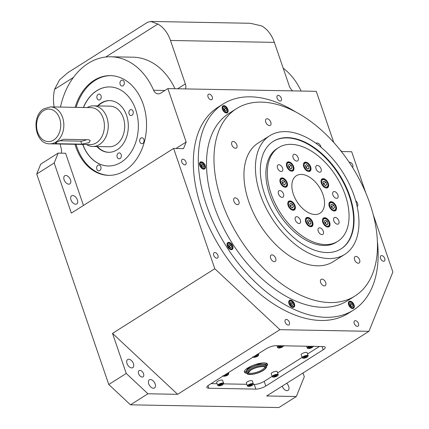 <?xml version="1.0" encoding="UTF-8"?>
<svg xmlns="http://www.w3.org/2000/svg" width="429" height="429" viewBox="0 0 429 429"><rect width="100%" height="100%" fill="white"/><g stroke="black" fill="none" stroke-linecap="round" stroke-linejoin="round"><path stroke-width="0.64" d="M351.244 306.301L350.75 304.853L349.935 304.338M352 306.778L352.906 305.834L352.247 303.904L350.681 302.917L349.774 303.861L350.434 305.791L352 306.778M351.705 306.59L352.906 305.834M350.75 304.853L352.247 303.904M225.043 110.752L224.549 109.304L223.74 108.789M225.799 111.229L226.705 110.285L226.045 108.355L224.48 107.368L223.573 108.312L224.233 110.242L225.799 111.229M225.509 111.041L226.705 110.285M224.549 109.304L226.045 108.355M202.381 166.929L201.887 165.476L201.078 164.967M203.137 167.401L204.043 166.463L203.384 164.532L201.818 163.546L200.911 164.484L201.571 166.414L203.137 167.401M202.847 167.219L204.043 166.463M201.887 165.476L203.384 164.532M229.96 247.469L229.461 246.021L228.652 245.511M230.716 247.946L231.622 247.002L230.958 245.077L229.392 244.09L228.485 245.029L229.145 246.959L230.716 247.946M230.421 247.764L231.622 247.002M229.461 246.021L230.958 245.077M291.618 305.201L291.125 303.753L290.31 303.239M292.374 305.679L293.28 304.735L292.621 302.804L291.055 301.818L290.149 302.761L290.808 304.687L292.374 305.679M292.085 305.491L293.28 304.735M291.125 303.753L292.621 302.804M262.199 369.787A8.5 2.499 161.1 0 0 264.548 366.929C267.251 366.854 259.116 365.111 250.724 370.189L248.471 372.431A8.5 2.499 161.1 0 0 253.78 372.999A8.5 2.499 161.1 0 0 262.199 369.787M266.296 366.328L265.932 365.261A10.344 3.041 161.1 0 0 259.47 364.57A10.344 3.041 161.1 0 0 249.222 368.484A10.344 3.041 161.1 0 0 246.359 371.959L246.723 373.032A10.344 3.041 -18.9 0 1 249.587 369.551A10.344 3.041 -18.9 0 1 259.835 365.642A10.344 3.041 -18.9 0 1 266.296 366.328C266.972 367.149 265.985 368.511 263.336 370.425C257.695 374.12 246.922 376.002 246.723 373.032M266.211 366.082L267.224 364.559A11.824 3.475 161.1 0 0 266.725 364.098L260.033 363.974A11.824 3.475 161.1 0 0 258.145 364.393L248.954 368.028A11.824 3.475 161.1 0 0 248.23 368.463A11.824 3.475 161.1 0 0 247.565 368.902L247.335 368.227M248.954 368.028L248.729 367.369M258.145 364.393L257.926 363.754M260.033 363.974L259.813 363.325M266.725 364.098L266.42 363.213M267.224 364.559L266.822 363.395M266.35 366.532A12.194 3.588 161.1 0 0 267.498 364.13A12.194 3.588 161.1 0 0 259.877 363.315A12.194 3.588 161.1 0 0 247.801 367.926A12.194 3.588 161.1 0 0 244.428 372.023A12.194 3.588 161.1 0 0 245.163 372.79M246.208 373.133A12.194 3.588 161.1 0 0 246.804 373.225M56.837 142.09L63.562 139.275L88.792 139.741L90.283 140.54L88.985 142.68L81.805 144.155L56.58 143.694L55.271 143.425L56.837 142.09M91.028 107.647A18.474 13.723 91.1 0 1 104.129 122.195A18.474 13.723 91.1 0 1 96.407 142.819A18.474 13.723 91.1 0 1 90.347 144.584L49.791 143.833A18.474 13.723 91.1 0 0 55.85 142.069A18.474 13.723 91.1 0 0 63.572 121.45A18.474 13.723 91.1 0 0 50.472 106.896L91.028 107.647M87.216 107.572A20.319 15.095 91.1 0 1 93.538 105.845A20.319 15.095 91.1 0 1 107.947 121.852A20.319 15.095 91.1 0 1 99.453 144.535A20.319 15.095 91.1 0 1 92.787 146.477A20.319 15.095 91.1 0 1 86.535 144.514M83.376 107.502A39.532 29.365 91.1 0 1 96.75 90.707A39.532 29.365 91.1 0 1 109.717 86.926A39.532 29.365 91.1 0 1 137.757 118.072A39.532 29.365 91.1 0 1 121.23 162.2A39.532 29.365 91.1 0 1 108.258 165.975A39.532 29.365 91.1 0 1 82.695 144.444M108.323 165.975A39.532 29.365 91.1 0 1 82.818 144.444M83.499 107.507A39.532 29.365 91.1 0 1 96.874 90.707A39.532 29.365 91.1 0 1 109.781 86.926M130.153 109.904A2.955 2.193 -88.9 0 0 128.92 113.202A2.955 2.193 -88.9 0 0 131.017 115.535A2.955 2.193 -88.9 0 0 131.982 115.251A2.955 2.193 -88.9 0 0 133.221 111.953A2.955 2.193 -88.9 0 0 131.124 109.62A2.955 2.193 -88.9 0 0 130.153 109.904M98.134 94.38A2.955 2.193 -88.9 0 0 96.895 97.683A2.955 2.193 -88.9 0 0 98.992 100.011A2.955 2.193 -88.9 0 0 99.962 99.726A2.955 2.193 -88.9 0 0 101.201 96.428A2.955 2.193 -88.9 0 0 99.104 94.101A2.955 2.193 -88.9 0 0 98.134 94.38M118.265 153.18A2.955 2.193 -88.9 0 0 117.026 156.478A2.955 2.193 -88.9 0 0 119.123 158.805A2.955 2.193 -88.9 0 0 120.093 158.526A2.955 2.193 -88.9 0 0 121.332 155.228A2.955 2.193 -88.9 0 0 119.235 152.896A2.955 2.193 -88.9 0 0 118.265 153.18M97.608 105.92A25.863 19.208 91.1 0 1 101.105 103.067A25.863 19.208 91.1 0 1 109.588 100.595A25.863 19.208 91.1 0 1 127.933 120.973A25.863 19.208 91.1 0 1 117.122 149.839A25.863 19.208 91.1 0 1 108.639 152.311A25.863 19.208 91.1 0 1 96.857 146.552M108.886 152.311A25.863 19.208 91.1 0 1 97.351 146.562M98.102 105.925A25.863 19.208 91.1 0 1 101.603 103.078A25.863 19.208 91.1 0 1 109.835 100.606M92.787 146.477L109.234 146.777A20.319 15.095 -88.9 0 0 115.9 144.836A20.319 15.095 -88.9 0 0 124.394 122.152A20.319 15.095 -88.9 0 0 109.985 106.145L93.538 105.845M308.767 223.627L308.285 222.211L307.62 221.793M325.804 223.943L325.321 222.528L324.656 222.104M332.277 207.893L331.794 206.478L331.129 206.054M324.399 184.878L323.916 183.462L323.251 183.044M306.783 168.388L306.295 166.967L305.63 166.549M289.747 168.071L289.264 166.656L288.599 166.238M283.274 184.121L282.786 182.706L282.121 182.287M291.152 207.132L290.664 205.716L289.999 205.298M309.985 224.394L311.073 223.262L310.28 220.951L308.397 219.766L307.309 220.897L308.102 223.209L309.985 224.394M309.631 224.174L311.073 223.262M308.285 222.211L310.28 220.951M327.021 224.71L328.105 223.579L327.316 221.262L325.434 220.077L324.345 221.208L325.139 223.525L327.021 224.71M326.667 224.485L328.105 223.579M325.321 222.528L327.316 221.262M333.494 208.66L334.582 207.529L333.789 205.212L331.912 204.027L330.823 205.159L331.612 207.475L333.494 208.66M333.145 208.435L334.582 207.529M331.794 206.478L333.789 205.212M325.616 185.644L326.705 184.518L325.911 182.202L324.029 181.017L322.94 182.148L323.734 184.459L325.616 185.644M325.262 185.425L326.705 184.518M323.916 183.462L325.911 182.202M308.001 169.149L309.084 168.023L308.295 165.707L306.413 164.522L305.325 165.653L306.118 167.964L308.001 169.149M307.647 168.929L309.084 168.023M306.295 166.967L308.295 165.707M290.964 168.838L292.052 167.707L291.259 165.39L289.377 164.21L288.288 165.337L289.082 167.653L290.964 168.838M290.61 168.618L292.052 167.707M289.264 166.656L291.259 165.39M284.486 184.888L285.575 183.757L284.781 181.446L282.904 180.26L281.815 181.387L282.609 183.703L284.486 184.888M284.137 184.668L285.575 183.757M282.786 182.706L284.781 181.446M292.369 207.899L293.452 206.767L292.664 204.456L290.782 203.271L289.693 204.402L290.487 206.714L292.369 207.899M292.015 207.679L293.452 206.767M290.664 205.716L292.664 204.456M326.877 252.552A63.546 38.224 57.7 0 0 341.152 248.804A63.546 38.224 57.7 0 0 345.297 185.092A63.546 38.224 57.7 0 0 287.527 137.629A63.546 38.224 57.7 0 0 273.252 141.372A63.546 38.224 57.7 0 0 269.101 205.083A63.546 38.224 57.7 0 0 326.877 252.552M340.926 248.949A63.546 38.224 57.7 0 0 344.755 185.183A63.546 38.224 57.7 0 0 287.076 137.913A63.546 38.224 57.7 0 0 273.026 141.516M279.365 347.576L282.164 346.627L282.014 346.144L280.539 346.38L279.215 347.099L279.365 347.576M280.512 346.396L280.839 347.34M281.998 346.149L282.164 346.627M249.163 385.966L251.962 385.017L251.812 384.534L250.338 384.77L249.013 385.489L249.163 385.966M250.311 384.786L250.638 385.73M251.796 384.54L251.962 385.017M219.487 385.419L222.286 384.47L222.136 383.987L220.662 384.223L219.337 384.942L219.487 385.419M220.635 384.239L220.956 385.183M222.12 383.993L222.286 384.47M227.214 374.345L224.415 375.295L224.56 375.777L226.035 375.541L227.359 374.823L227.214 374.345L227.359 374.823M225.713 374.597L226.035 375.541M309.041 348.123L311.84 347.174L311.69 346.691L310.215 346.927L308.891 347.646L309.041 348.123M310.194 346.943L310.516 347.887M311.674 346.696L311.84 347.174M254.499 356.853L255.974 356.617L257.298 355.904L257.153 355.426L255.679 355.657L254.354 356.376L254.499 356.853M255.652 355.673L255.974 356.617M257.137 355.426L257.298 355.904M306.612 356.338L303.812 357.287L303.963 357.765L305.437 357.529L306.762 356.815L306.612 356.338L306.762 356.815M305.116 356.585L305.437 357.529M274.024 376.689L276.823 375.74L276.673 375.257L273.874 376.206L274.024 376.689M275.177 375.509L275.498 376.453M276.662 375.262L276.823 375.74M278.593 147.614L277.145 148.525A55.416 33.333 57.7 0 0 273.525 204.091A55.416 33.333 57.7 0 0 323.911 245.485A55.416 33.333 57.7 0 0 336.357 242.219L337.805 241.302A55.416 33.333 57.7 0 0 341.425 185.741A55.416 33.333 57.7 0 0 291.039 144.348A55.416 33.333 57.7 0 0 278.593 147.614A55.416 33.333 57.7 0 0 274.973 203.174A55.416 33.333 57.7 0 0 325.354 244.568A55.416 33.333 57.7 0 0 337.805 241.302M285.467 131.612A70.195 42.224 57.7 0 0 269.696 135.752A70.195 42.224 57.7 0 0 265.117 206.129A70.195 42.224 57.7 0 0 328.93 258.564A70.195 42.224 57.7 0 0 344.701 254.429A70.195 42.224 57.7 0 0 349.286 184.046A70.195 42.224 57.7 0 0 285.467 131.612M310.794 226.759A5.175 3.11 57.7 0 0 311.953 226.453A5.175 3.11 57.7 0 0 312.291 221.267A5.175 3.11 57.7 0 0 307.588 217.401A5.175 3.11 57.7 0 0 306.429 217.707A5.175 3.11 57.7 0 0 306.091 222.892A5.175 3.11 57.7 0 0 310.794 226.759L311.357 226.394A4.805 2.89 -122.3 0 1 310.28 226.673A4.805 2.89 -122.3 0 1 310.14 226.668M327.831 227.07A5.175 3.11 57.7 0 0 328.989 226.764A5.175 3.11 57.7 0 0 329.327 221.578A5.175 3.11 57.7 0 0 324.624 217.718A5.175 3.11 57.7 0 0 323.466 218.023A5.175 3.11 57.7 0 0 323.128 223.209A5.175 3.11 57.7 0 0 327.831 227.07M334.304 211.02A5.175 3.11 57.7 0 0 335.467 210.714A5.175 3.11 57.7 0 0 335.805 205.529A5.175 3.11 57.7 0 0 331.102 201.668A5.175 3.11 57.7 0 0 329.939 201.973A5.175 3.11 57.7 0 0 329.601 207.159A5.175 3.11 57.7 0 0 334.304 211.02L334.867 210.655A4.805 2.89 -122.3 0 1 333.789 210.939A4.805 2.89 -122.3 0 1 333.655 210.934M326.426 188.009A5.175 3.11 57.7 0 0 327.584 187.704A5.175 3.11 57.7 0 0 327.922 182.518A5.175 3.11 57.7 0 0 323.219 178.652A5.175 3.11 57.7 0 0 322.061 178.957A5.175 3.11 57.7 0 0 321.723 184.143A5.175 3.11 57.7 0 0 326.426 188.009L326.989 187.645A4.805 2.89 -122.3 0 1 325.911 187.929A4.805 2.89 -122.3 0 1 325.772 187.918M308.805 171.514A5.175 3.11 57.7 0 0 309.969 171.209A5.175 3.11 57.7 0 0 310.306 166.023A5.175 3.11 57.7 0 0 305.604 162.162A5.175 3.11 57.7 0 0 304.44 162.462A5.175 3.11 57.7 0 0 304.107 167.648A5.175 3.11 57.7 0 0 308.805 171.514L309.373 171.15A4.805 2.89 -122.3 0 1 308.295 171.434A4.805 2.89 -122.3 0 1 308.156 171.428M291.774 171.198A5.175 3.11 57.7 0 0 292.932 170.898A5.175 3.11 57.7 0 0 293.27 165.707A5.175 3.11 57.7 0 0 288.567 161.846A5.175 3.11 57.7 0 0 287.409 162.151A5.175 3.11 57.7 0 0 287.071 167.337A5.175 3.11 57.7 0 0 291.774 171.198M285.296 187.248A5.175 3.11 57.7 0 0 286.459 186.947A5.175 3.11 57.7 0 0 286.797 181.762A5.175 3.11 57.7 0 0 282.094 177.896A5.175 3.11 57.7 0 0 280.931 178.201A5.175 3.11 57.7 0 0 280.593 183.387A5.175 3.11 57.7 0 0 285.296 187.248L285.864 186.883A4.805 2.89 -122.3 0 1 284.781 187.167A4.805 2.89 -122.3 0 1 284.647 187.162M293.173 210.264A5.175 3.11 57.7 0 0 294.337 209.958A5.175 3.11 57.7 0 0 294.675 204.772A5.175 3.11 57.7 0 0 289.972 200.906A5.175 3.11 57.7 0 0 288.808 201.212A5.175 3.11 57.7 0 0 288.476 206.397A5.175 3.11 57.7 0 0 293.173 210.264L293.742 209.899A4.805 2.89 -122.3 0 1 292.664 210.183A4.805 2.89 -122.3 0 1 292.524 210.172M321.948 234.615A3.77 2.268 57.7 0 0 322.796 234.395A3.77 2.268 57.7 0 0 323.042 230.614A3.77 2.268 57.7 0 0 319.616 227.799A3.77 2.268 57.7 0 0 318.768 228.019A3.77 2.268 57.7 0 0 318.522 231.799A3.77 2.268 57.7 0 0 321.948 234.615M299.024 223.498A3.77 2.268 57.7 0 0 299.871 223.273A3.77 2.268 57.7 0 0 300.118 219.498A3.77 2.268 57.7 0 0 296.691 216.683A3.77 2.268 57.7 0 0 295.844 216.902A3.77 2.268 57.7 0 0 295.597 220.683A3.77 2.268 57.7 0 0 299.024 223.498M282.159 197.367A3.77 2.268 57.7 0 0 283.006 197.142A3.77 2.268 57.7 0 0 283.253 193.366A3.77 2.268 57.7 0 0 279.826 190.551A3.77 2.268 57.7 0 0 278.979 190.771A3.77 2.268 57.7 0 0 278.737 194.552A3.77 2.268 57.7 0 0 282.159 197.367M336.572 198.37A3.77 2.268 57.7 0 0 337.414 198.144A3.77 2.268 57.7 0 0 337.661 194.369A3.77 2.268 57.7 0 0 334.234 191.554A3.77 2.268 57.7 0 0 333.392 191.774A3.77 2.268 57.7 0 0 333.145 195.554A3.77 2.268 57.7 0 0 336.572 198.37M337.5 224.206A3.77 2.268 57.7 0 0 338.347 223.986A3.77 2.268 57.7 0 0 338.594 220.206A3.77 2.268 57.7 0 0 335.167 217.39A3.77 2.268 57.7 0 0 334.32 217.61A3.77 2.268 57.7 0 0 334.073 221.391A3.77 2.268 57.7 0 0 337.5 224.206M319.707 172.233A3.77 2.268 57.7 0 0 320.554 172.013A3.77 2.268 57.7 0 0 320.795 168.232A3.77 2.268 57.7 0 0 317.374 165.422A3.77 2.268 57.7 0 0 316.527 165.642A3.77 2.268 57.7 0 0 316.28 169.423A3.77 2.268 57.7 0 0 319.707 172.233M296.782 161.116A3.77 2.268 57.7 0 0 297.629 160.896A3.77 2.268 57.7 0 0 297.876 157.116A3.77 2.268 57.7 0 0 294.45 154.301A3.77 2.268 57.7 0 0 293.602 154.526A3.77 2.268 57.7 0 0 293.356 158.301A3.77 2.268 57.7 0 0 296.782 161.116M281.231 171.525A3.77 2.268 57.7 0 0 282.078 171.305A3.77 2.268 57.7 0 0 282.325 167.524A3.77 2.268 57.7 0 0 278.898 164.709A3.77 2.268 57.7 0 0 278.051 164.934A3.77 2.268 57.7 0 0 277.804 168.71A3.77 2.268 57.7 0 0 281.231 171.525M324.34 285.929A3.77 2.268 57.7 0 0 325.187 285.709A3.77 2.268 57.7 0 0 325.434 281.928A3.77 2.268 57.7 0 0 322.007 279.113A3.77 2.268 57.7 0 0 321.16 279.338A3.77 2.268 57.7 0 0 320.913 283.113A3.77 2.268 57.7 0 0 324.34 285.929M274.329 261.669A3.77 2.268 57.7 0 0 275.177 261.449A3.77 2.268 57.7 0 0 275.423 257.668A3.77 2.268 57.7 0 0 271.997 254.858A3.77 2.268 57.7 0 0 271.149 255.078A3.77 2.268 57.7 0 0 270.903 258.859A3.77 2.268 57.7 0 0 274.329 261.669M237.537 204.654A3.77 2.268 57.7 0 0 238.385 204.435A3.77 2.268 57.7 0 0 238.626 200.654A3.77 2.268 57.7 0 0 235.205 197.839A3.77 2.268 57.7 0 0 234.357 198.064A3.77 2.268 57.7 0 0 234.111 201.839A3.77 2.268 57.7 0 0 237.537 204.654M235.51 148.278A3.77 2.268 57.7 0 0 236.358 148.059A3.77 2.268 57.7 0 0 236.604 144.278A3.77 2.268 57.7 0 0 233.178 141.468A3.77 2.268 57.7 0 0 232.33 141.688A3.77 2.268 57.7 0 0 232.084 145.469A3.77 2.268 57.7 0 0 235.51 148.278M269.439 125.568A3.77 2.268 57.7 0 0 270.286 125.348A3.77 2.268 57.7 0 0 270.533 121.573A3.77 2.268 57.7 0 0 267.106 118.758A3.77 2.268 57.7 0 0 266.259 118.978A3.77 2.268 57.7 0 0 266.012 122.758A3.77 2.268 57.7 0 0 269.439 125.568M321.005 147.227A3.77 2.268 57.7 0 0 317.117 143.013A3.77 2.268 57.7 0 0 316.27 143.238A3.77 2.268 57.7 0 0 316.071 143.388M357.164 206.574A3.77 2.268 57.7 0 0 355.705 200.772M358.274 263.218A3.77 2.268 57.7 0 0 359.121 262.998A3.77 2.268 57.7 0 0 359.363 259.218A3.77 2.268 57.7 0 0 355.941 256.403A3.77 2.268 57.7 0 0 355.094 256.628A3.77 2.268 57.7 0 0 354.847 260.403A3.77 2.268 57.7 0 0 358.274 263.218M269.696 135.752L258.22 143.002A70.195 42.224 57.7 0 0 253.636 213.385A70.195 42.224 57.7 0 0 317.455 265.819A70.195 42.224 57.7 0 0 333.226 261.679L344.701 254.429M301.335 174.415A22.169 13.331 57.7 0 0 296.353 175.718A22.169 13.331 57.7 0 0 294.911 197.946A22.169 13.331 57.7 0 0 315.063 214.505A22.169 13.331 57.7 0 0 320.039 213.197A22.169 13.331 57.7 0 0 321.487 190.969A22.169 13.331 57.7 0 0 301.335 174.415M261.411 102.118A110.838 66.667 57.7 0 0 236.508 108.65A110.838 66.667 57.7 0 0 229.274 219.777A110.838 66.667 57.7 0 0 330.04 302.568A110.838 66.667 57.7 0 0 354.939 296.031A110.838 66.667 57.7 0 0 362.178 184.91A110.838 66.667 57.7 0 0 261.411 102.118M251.78 380.593A3.142 0.922 161.1 0 0 248.3 381.327A3.142 0.922 161.1 0 0 246.375 382.925L247.404 385.934A3.142 0.922 -18.9 0 1 249.329 384.33A3.142 0.922 -18.9 0 1 252.81 383.601A3.142 0.922 -18.9 0 1 253.346 383.901L252.316 380.893A3.142 0.922 161.1 0 0 251.78 380.593M222.104 380.046A3.142 0.922 161.1 0 0 218.618 380.775A3.142 0.922 161.1 0 0 216.693 382.378L217.723 385.387A3.142 0.922 -18.9 0 1 219.648 383.783A3.142 0.922 -18.9 0 1 223.134 383.054A3.142 0.922 -18.9 0 1 223.665 383.354L222.635 380.346A3.142 0.922 161.1 0 0 222.104 380.046M306.585 352.397A3.142 0.922 161.1 0 0 303.099 353.126A3.142 0.922 161.1 0 0 301.174 354.729L302.204 357.732A3.142 0.922 -18.9 0 1 304.129 356.129A3.142 0.922 -18.9 0 1 307.614 355.4A3.142 0.922 -18.9 0 1 308.145 355.7L307.116 352.692A3.142 0.922 161.1 0 0 306.585 352.397M276.646 371.316A3.142 0.922 161.1 0 0 273.16 372.045A3.142 0.922 161.1 0 0 271.235 373.648L272.265 376.657A3.142 0.922 -18.9 0 1 274.19 375.053A3.142 0.922 -18.9 0 1 277.676 374.324A3.142 0.922 -18.9 0 1 278.207 374.624L277.177 371.616A3.142 0.922 161.1 0 0 276.646 371.316M140.964 138.052A2.955 2.193 -88.9 0 0 139.725 141.35A2.955 2.193 -88.9 0 0 141.822 143.677A2.955 2.193 -88.9 0 0 142.793 143.393A2.955 2.193 -88.9 0 0 144.026 140.095A2.955 2.193 -88.9 0 0 141.929 137.768A2.955 2.193 -88.9 0 0 140.964 138.052M121.225 80.411A2.955 2.193 -88.9 0 0 119.991 83.709A2.955 2.193 -88.9 0 0 122.088 86.036A2.955 2.193 -88.9 0 0 123.059 85.757A2.955 2.193 -88.9 0 0 124.292 82.454A2.955 2.193 -88.9 0 0 122.195 80.126A2.955 2.193 -88.9 0 0 121.225 80.411M97.914 165.256A2.955 2.193 -88.9 0 0 96.681 168.554A2.955 2.193 -88.9 0 0 98.777 170.881A2.955 2.193 -88.9 0 0 99.748 170.603A2.955 2.193 -88.9 0 0 100.981 167.299A2.955 2.193 -88.9 0 0 98.885 164.972A2.955 2.193 -88.9 0 0 97.914 165.256M79.692 107.438A2.955 2.193 -88.9 0 0 79.15 107.33A2.955 2.193 -88.9 0 0 78.604 107.416M231.311 249.694A4.065 2.445 57.7 0 0 232.223 249.453A4.065 2.445 57.7 0 0 232.491 245.377A4.065 2.445 57.7 0 0 228.796 242.342A4.065 2.445 57.7 0 0 227.885 242.583A4.065 2.445 57.7 0 0 227.617 246.659A4.065 2.445 57.7 0 0 231.311 249.694M203.737 169.149A4.065 2.445 57.7 0 0 204.649 168.908A4.065 2.445 57.7 0 0 204.912 164.833A4.065 2.445 57.7 0 0 201.217 161.797A4.065 2.445 57.7 0 0 200.305 162.039A4.065 2.445 57.7 0 0 200.043 166.114A4.065 2.445 57.7 0 0 203.737 169.149M226.399 112.972A4.065 2.445 57.7 0 0 227.311 112.736A4.065 2.445 57.7 0 0 227.574 108.66A4.065 2.445 57.7 0 0 223.879 105.625A4.065 2.445 57.7 0 0 222.967 105.861A4.065 2.445 57.7 0 0 222.705 109.937A4.065 2.445 57.7 0 0 226.399 112.972M352.595 308.521A4.065 2.445 57.7 0 0 353.512 308.285A4.065 2.445 57.7 0 0 353.775 304.209A4.065 2.445 57.7 0 0 350.08 301.174A4.065 2.445 57.7 0 0 349.168 301.41A4.065 2.445 57.7 0 0 348.9 305.486A4.065 2.445 57.7 0 0 352.595 308.521M292.975 307.421A4.065 2.445 57.7 0 0 293.886 307.18A4.065 2.445 57.7 0 0 294.149 303.11A4.065 2.445 57.7 0 0 290.454 300.075A4.065 2.445 57.7 0 0 289.543 300.311A4.065 2.445 57.7 0 0 289.28 304.386A4.065 2.445 57.7 0 0 292.975 307.421M236.508 108.65L229.027 113.379A110.838 66.667 57.7 0 0 221.788 224.506A110.838 66.667 57.7 0 0 322.554 307.298A110.838 66.667 57.7 0 0 347.452 300.767L354.939 296.031M211.068 383.639L217.165 383.751M223.627 383.869L246.841 384.298M253.303 384.416L254.258 384.438A7.39 2.172 161.1 0 0 264.194 381.37L272.158 376.34M277.611 372.892L302.096 357.421M307.555 353.968L319.423 346.471M109.073 175.359A49.877 37.05 91.1 0 1 76.019 144.321M76.121 107.368A49.877 37.05 91.1 0 1 95.045 80.405A49.877 37.05 91.1 0 1 110.913 75.633M295.699 111.937A121.916 73.332 57.7 0 0 250.493 96.825A121.916 73.332 57.7 0 0 223.101 104.011A121.916 73.332 57.7 0 0 215.143 226.249A121.916 73.332 57.7 0 0 325.986 317.321A121.916 73.332 57.7 0 0 353.373 310.135A121.916 73.332 57.7 0 0 377.37 241.162M255.861 389.114A7.39 2.172 161.1 0 0 265.792 386.052L323.176 349.785A7.39 2.172 161.1 0 0 325.225 347.297A7.39 2.172 161.1 0 0 323.219 346.541L276.233 345.672A7.39 2.172 161.1 0 0 266.296 348.734L208.912 385.001A7.39 2.172 161.1 0 0 206.869 387.484A7.39 2.172 161.1 0 0 208.869 388.245L255.861 389.114L254.258 384.438M175.97 148.493L186.181 142.042L183.521 148.632L173.627 148.45L214.806 268.72L279.912 329.676L177.617 394.321L112.516 333.371L126.239 373.455L147.941 393.774L130.475 404.815L108.773 384.497L126.239 373.455M177.617 394.321L147.941 393.774M150.44 379.547A4.805 2.89 57.7 0 0 149.362 379.831A4.805 2.89 57.7 0 0 149.051 384.647A4.805 2.89 57.7 0 0 153.416 388.234A4.805 2.89 57.7 0 0 154.494 387.95A4.805 2.89 57.7 0 0 154.81 383.135A4.805 2.89 57.7 0 0 150.44 379.547M139.934 370.388A3.695 2.22 57.7 0 0 139.103 370.608A3.695 2.22 57.7 0 0 138.862 374.313A3.695 2.22 57.7 0 0 142.224 377.07A3.695 2.22 57.7 0 0 143.05 376.855A3.695 2.22 57.7 0 0 143.291 373.15A3.695 2.22 57.7 0 0 139.934 370.388M128.738 359.229A4.805 2.89 57.7 0 0 127.66 359.513A4.805 2.89 57.7 0 0 127.349 364.328A4.805 2.89 57.7 0 0 131.714 367.916A4.805 2.89 57.7 0 0 132.792 367.632A4.805 2.89 57.7 0 0 133.108 362.816A4.805 2.89 57.7 0 0 128.738 359.229M75.134 107.352A49.877 37.05 91.1 0 1 94.058 80.384A49.877 37.05 91.1 0 1 110.419 75.622A49.877 37.05 91.1 0 1 145.79 114.913A49.877 37.05 91.1 0 1 124.941 170.586A49.877 37.05 91.1 0 1 108.58 175.354A49.877 37.05 91.1 0 1 75.027 144.3M83.457 205.437L65.589 153.239L58.167 153.105L54.177 162.988L71.337 213.1L173.627 148.45M65.83 175.488A4.805 2.89 57.7 0 0 64.752 175.767A4.805 2.89 57.7 0 0 64.436 180.582A4.805 2.89 57.7 0 0 68.806 184.17A4.805 2.89 57.7 0 0 69.884 183.891A4.805 2.89 57.7 0 0 70.195 179.075A4.805 2.89 57.7 0 0 65.83 175.488M72.694 195.533A4.805 2.89 57.7 0 0 71.616 195.812A4.805 2.89 57.7 0 0 71.3 200.627A4.805 2.89 57.7 0 0 75.665 204.215A4.805 2.89 57.7 0 0 76.748 203.931A4.805 2.89 57.7 0 0 77.059 199.12A4.805 2.89 57.7 0 0 72.694 195.533M186.181 142.042L167.878 88.588L160.65 93.157A7.39 5.486 91.1 0 1 158.226 93.865A7.39 5.486 91.1 0 1 153.62 90.262A68.715 51.04 -88.9 0 0 110.762 56.784A68.715 51.04 -88.9 0 0 88.224 63.347A68.715 51.04 -88.9 0 0 60.468 107.078M60.189 144.026A68.715 51.04 -88.9 0 0 61.245 148.643A7.39 5.486 91.1 0 1 61.32 153.158M73.402 77.44L54.574 89.339L59.556 79.832L67.98 72.581L147.496 22.329L150.729 21.45L250.429 23.289L261.776 25.949A33.253 24.7 91.1 0 1 274.356 42.38L170.485 40.465A33.253 24.7 -88.9 0 0 157.904 24.035L105.7 57.025M150.729 21.45L157.904 24.035M54.574 89.339A33.253 24.7 -88.9 0 0 54.161 106.966M110.762 56.784L133.022 57.191A68.715 51.04 91.1 0 1 174.994 88.723M177.644 88.771L185.355 83.896L170.485 40.465M282.212 386.132A4.805 2.89 57.7 0 0 286.963 390.696A4.805 2.89 57.7 0 0 288.041 390.411A4.805 2.89 57.7 0 0 286.679 383.306M54.177 162.988L36.717 174.024L40.701 164.141L58.167 153.105M130.475 404.815L278.866 407.55L296.326 396.514L304.306 376.742L303.019 372.983M296.326 396.514L266.65 395.967L368.945 331.317L392.873 272.002L373.182 214.495M383.596 261.266A3.142 1.888 57.7 0 0 384.304 261.084A3.142 1.888 57.7 0 0 384.507 257.936A3.142 1.888 57.7 0 0 381.654 255.587A3.142 1.888 57.7 0 0 380.947 255.775A3.142 1.888 57.7 0 0 380.743 258.923A3.142 1.888 57.7 0 0 383.596 261.266M357.336 326.362A3.142 1.888 57.7 0 0 358.043 326.174A3.142 1.888 57.7 0 0 358.247 323.026A3.142 1.888 57.7 0 0 355.394 320.683A3.142 1.888 57.7 0 0 354.686 320.865A3.142 1.888 57.7 0 0 354.483 324.013A3.142 1.888 57.7 0 0 357.336 326.362M288.25 325.085A3.142 1.888 57.7 0 0 288.953 324.903A3.142 1.888 57.7 0 0 289.157 321.75A3.142 1.888 57.7 0 0 286.304 319.407A3.142 1.888 57.7 0 0 285.596 319.594A3.142 1.888 57.7 0 0 285.392 322.742A3.142 1.888 57.7 0 0 288.25 325.085M216.801 258.194A3.142 1.888 57.7 0 0 217.508 258.006A3.142 1.888 57.7 0 0 217.712 254.858A3.142 1.888 57.7 0 0 214.854 252.515A3.142 1.888 57.7 0 0 214.151 252.697A3.142 1.888 57.7 0 0 213.948 255.845A3.142 1.888 57.7 0 0 216.801 258.194M184.845 164.865A3.142 1.888 57.7 0 0 185.553 164.677A3.142 1.888 57.7 0 0 185.757 161.529A3.142 1.888 57.7 0 0 182.904 159.186A3.142 1.888 57.7 0 0 182.196 159.368A3.142 1.888 57.7 0 0 181.993 162.516A3.142 1.888 57.7 0 0 184.845 164.865M211.106 99.775A3.142 1.888 57.7 0 0 211.813 99.587A3.142 1.888 57.7 0 0 212.017 96.439A3.142 1.888 57.7 0 0 209.159 94.09A3.142 1.888 57.7 0 0 208.456 94.278A3.142 1.888 57.7 0 0 208.253 97.426A3.142 1.888 57.7 0 0 211.106 99.775M280.196 101.046A3.142 1.888 57.7 0 0 280.898 100.863A3.142 1.888 57.7 0 0 281.108 97.71A3.142 1.888 57.7 0 0 278.249 95.367A3.142 1.888 57.7 0 0 277.547 95.554A3.142 1.888 57.7 0 0 277.338 98.702A3.142 1.888 57.7 0 0 280.196 101.046M352.595 167.546A3.142 1.888 57.7 0 0 352.434 164.371A3.142 1.888 57.7 0 0 349.699 162.259A3.142 1.888 57.7 0 0 349.217 162.334M223.101 104.011L218.114 107.164A121.916 73.332 57.7 0 0 210.151 229.402A121.916 73.332 57.7 0 0 320.994 320.474A121.916 73.332 57.7 0 0 348.386 313.288L353.373 310.135M365.792 192.911L351.694 151.732L341.8 151.55L340.154 150.011M279.912 329.676L368.945 331.317M214.806 268.72L112.516 333.371M108.773 384.497L36.717 174.024M185.355 83.896A7.39 4.446 -122.3 0 1 185.376 88.91M292.658 90.889A7.39 4.446 -122.3 0 1 289.226 85.811L274.356 42.38M167.878 88.588L316.264 91.323L333.794 142.525M301.12 91.045A68.715 51.04 -88.9 0 0 283.183 68.168M81.805 144.155L80.775 141.152A5.175 1.523 161.1 0 0 86.454 139.698M80.775 141.152L59.138 140.75M247.565 368.902L245.066 372.662A11.824 3.475 161.1 0 0 245.565 373.123L246.766 373.144M245.066 372.662L244.509 371.037M348.343 303.18A3.695 2.22 -122.3 0 1 349.067 301.914L350.043 301.651C352.086 301.86 355.523 305.33 353.013 308.161A3.695 2.22 -122.3 0 1 352.182 308.376A3.695 2.22 -122.3 0 1 351.56 308.269M352.343 307.786A3.25 1.957 57.7 0 0 353.517 304.885A3.25 1.957 57.7 0 0 350.332 301.909A3.25 1.957 57.7 0 0 349.163 304.805A3.25 1.957 57.7 0 0 352.343 307.786M348.504 302.268L349.067 301.914A3.695 2.22 -122.3 0 1 349.898 301.694M222.142 107.631A3.695 2.22 -122.3 0 1 222.866 106.365L223.841 106.102C225.885 106.317 229.327 109.781 226.812 112.612A3.695 2.22 -122.3 0 1 225.986 112.827A3.695 2.22 -122.3 0 1 225.359 112.72M226.147 112.237A3.25 1.957 57.7 0 0 227.316 109.341A3.25 1.957 57.7 0 0 224.131 106.36A3.25 1.957 57.7 0 0 222.962 109.261A3.25 1.957 57.7 0 0 226.147 112.237M222.302 106.719L222.866 106.365A3.695 2.22 -122.3 0 1 223.697 106.145M199.48 163.803A3.695 2.22 -122.3 0 1 200.204 162.537L201.18 162.28C203.223 162.489 206.665 165.959 204.15 168.785A3.695 2.22 -122.3 0 1 203.325 169.005A3.695 2.22 -122.3 0 1 202.697 168.897M203.485 168.415A3.25 1.957 57.7 0 0 204.654 165.514A3.25 1.957 57.7 0 0 201.469 162.532A3.25 1.957 57.7 0 0 200.3 165.433A3.25 1.957 57.7 0 0 203.485 168.415M199.641 162.897L200.204 162.537A3.695 2.22 -122.3 0 1 201.035 162.323M227.059 244.348A3.695 2.22 -122.3 0 1 227.783 243.082L228.754 242.825C230.797 243.034 234.239 246.498 231.73 249.329A3.695 2.22 -122.3 0 1 230.899 249.549A3.695 2.22 -122.3 0 1 230.276 249.442M231.059 248.959A3.25 1.957 57.7 0 0 232.228 246.058A3.25 1.957 57.7 0 0 229.048 243.077A3.25 1.957 57.7 0 0 227.879 245.978A3.25 1.957 57.7 0 0 231.059 248.959M227.22 243.436L227.783 243.082A3.695 2.22 -122.3 0 1 228.609 242.868M288.717 302.08A3.695 2.22 -122.3 0 1 289.441 300.815L290.417 300.552C292.46 300.761 295.897 304.231 293.388 307.062A3.695 2.22 -122.3 0 1 292.557 307.277A3.695 2.22 -122.3 0 1 291.935 307.169M292.723 306.687A3.25 1.957 57.7 0 0 293.892 303.786A3.25 1.957 57.7 0 0 290.706 300.809A3.25 1.957 57.7 0 0 289.537 303.705A3.25 1.957 57.7 0 0 292.723 306.687M288.878 301.169L289.441 300.815A3.695 2.22 -122.3 0 1 290.272 300.595M250.557 370.232A9.234 2.713 -18.9 0 1 262.977 366.404A9.234 2.713 -18.9 0 1 262.923 370.463A9.234 2.713 -18.9 0 1 250.504 374.292A9.234 2.713 -18.9 0 1 250.557 370.232M263.17 370.468A9.604 2.826 161.1 0 0 263.224 366.248A9.604 2.826 161.1 0 0 250.311 370.227A9.604 2.826 161.1 0 0 250.252 374.447A9.604 2.826 161.1 0 0 263.17 370.468M53.679 140.036A16.254 12.076 -88.9 0 0 59.62 118.399A16.254 12.076 -88.9 0 0 43.613 110.639A16.254 12.076 -88.9 0 0 37.666 132.277A16.254 12.076 -88.9 0 0 53.679 140.036M307.888 218.27A4.21 2.531 57.7 0 0 306.37 222.029A4.21 2.531 57.7 0 0 310.494 225.89A4.21 2.531 57.7 0 0 312.012 222.131A4.21 2.531 57.7 0 0 307.888 218.27M324.925 218.586A4.21 2.531 57.7 0 0 323.407 222.34A4.21 2.531 57.7 0 0 327.531 226.201A4.21 2.531 57.7 0 0 329.048 222.447A4.21 2.531 57.7 0 0 324.925 218.586M331.397 202.536A4.21 2.531 57.7 0 0 329.885 206.29A4.21 2.531 57.7 0 0 334.003 210.151A4.21 2.531 57.7 0 0 335.521 206.397A4.21 2.531 57.7 0 0 331.397 202.536M323.52 179.52A4.21 2.531 57.7 0 0 322.002 183.28A4.21 2.531 57.7 0 0 326.126 187.141A4.21 2.531 57.7 0 0 327.643 183.381A4.21 2.531 57.7 0 0 323.52 179.52M305.904 163.031A4.21 2.531 57.7 0 0 304.386 166.784A4.21 2.531 57.7 0 0 308.51 170.645A4.21 2.531 57.7 0 0 310.028 166.886A4.21 2.531 57.7 0 0 305.904 163.031M288.867 162.714A4.21 2.531 57.7 0 0 287.35 166.473A4.21 2.531 57.7 0 0 291.473 170.329A4.21 2.531 57.7 0 0 292.991 166.575A4.21 2.531 57.7 0 0 288.867 162.714M282.389 178.764A4.21 2.531 57.7 0 0 280.877 182.523A4.21 2.531 57.7 0 0 285.001 186.379A4.21 2.531 57.7 0 0 286.513 182.625A4.21 2.531 57.7 0 0 282.389 178.764M290.272 201.775A4.21 2.531 57.7 0 0 288.755 205.534A4.21 2.531 57.7 0 0 292.878 209.395A4.21 2.531 57.7 0 0 294.396 205.636A4.21 2.531 57.7 0 0 290.272 201.775M305.453 219.251A4.805 2.89 -122.3 0 1 306.226 218.27L307.502 217.932C310.242 218.168 314.613 222.919 311.357 226.394M322.49 219.568A4.805 2.89 -122.3 0 1 323.262 218.586L324.533 218.248C327.279 218.479 331.649 223.236 328.394 226.705A4.805 2.89 -122.3 0 1 327.316 226.989A4.805 2.89 -122.3 0 1 327.177 226.984M328.963 203.518A4.805 2.89 -122.3 0 1 329.735 202.536L331.011 202.198C333.751 202.429 338.122 207.186 334.867 210.655M321.085 180.502A4.805 2.89 -122.3 0 1 321.857 179.526L323.128 179.183C325.874 179.419 330.244 184.17 326.989 187.645M303.469 164.007A4.805 2.89 -122.3 0 1 304.241 163.031L305.512 162.688C308.258 162.923 312.623 167.675 309.373 171.15M286.433 163.696A4.805 2.89 -122.3 0 1 287.205 162.714L288.476 162.377C291.221 162.607 295.592 167.364 292.337 170.833A4.805 2.89 -122.3 0 1 291.259 171.117A4.805 2.89 -122.3 0 1 291.119 171.112M279.96 179.746A4.805 2.89 -122.3 0 1 280.732 178.764L282.003 178.426C284.743 178.657 289.114 183.414 285.864 186.883M287.838 202.756A4.805 2.89 -122.3 0 1 288.61 201.78L289.881 201.437C292.626 201.673 296.991 206.424 293.742 209.899M281.617 345.774A2.772 0.815 161.1 0 0 278.603 346.981A2.772 0.815 161.1 0 0 278.539 348.021A2.772 0.815 161.1 0 0 281.912 347.238A2.772 0.815 161.1 0 0 283.161 345.801M252.638 384.089A2.772 0.815 161.1 0 0 248.965 385.022A2.772 0.815 161.1 0 0 248.337 386.411A2.772 0.815 161.1 0 0 252.011 385.478A2.772 0.815 161.1 0 0 252.638 384.089M222.962 383.542A2.772 0.815 161.1 0 0 219.289 384.475A2.772 0.815 161.1 0 0 218.661 385.864A2.772 0.815 161.1 0 0 222.329 384.931A2.772 0.815 161.1 0 0 222.962 383.542M223.257 375.933A2.772 0.815 161.1 0 0 223.734 376.222A2.772 0.815 161.1 0 0 227.408 375.289A2.772 0.815 161.1 0 0 228.04 373.9A2.772 0.815 161.1 0 0 226.094 374.142M311.293 346.321A2.772 0.815 161.1 0 0 308.279 347.528A2.772 0.815 161.1 0 0 308.215 348.568A2.772 0.815 161.1 0 0 311.588 347.785A2.772 0.815 161.1 0 0 312.838 346.348M253.196 357.014A2.772 0.815 161.1 0 0 253.673 357.298A2.772 0.815 161.1 0 0 257.346 356.365A2.772 0.815 161.1 0 0 257.979 354.976A2.772 0.815 161.1 0 0 256.033 355.223M307.437 355.888A2.772 0.815 161.1 0 0 303.77 356.821A2.772 0.815 161.1 0 0 303.137 358.21A2.772 0.815 161.1 0 0 306.81 357.282A2.772 0.815 161.1 0 0 307.437 355.888M277.499 374.812A2.772 0.815 161.1 0 0 273.831 375.745A2.772 0.815 161.1 0 0 273.198 377.134A2.772 0.815 161.1 0 0 276.871 376.201A2.772 0.815 161.1 0 0 277.499 374.812M283.542 345.511C283.371 346.868 281.644 347.715 278.367 348.053L277.601 347.544A3.142 0.922 -18.9 0 1 280.024 345.742M227.225 373.428A3.142 0.922 -18.9 0 1 228.212 373.412A3.142 0.922 -18.9 0 1 228.743 373.707L228.394 372.688M313.224 346.058C313.047 347.415 311.32 348.262 308.043 348.6L307.282 348.091A3.142 0.922 -18.9 0 1 309.7 346.289M257.164 354.51A3.142 0.922 -18.9 0 1 258.151 354.488A3.142 0.922 -18.9 0 1 258.682 354.788L258.333 353.769M264.194 381.37L265.792 386.052M322.061 346.519L323.176 349.785M207.985 385.66L208.869 388.245M153.62 90.262L164.902 90.471M56.178 142.519L56.58 143.694M353.013 308.161L352.45 308.515M226.812 112.612L226.255 112.966M204.15 168.785L203.593 169.139M231.73 249.329L231.167 249.683M293.388 307.062L292.825 307.416M50.472 106.896L43.914 108.794C30.711 116.136 34.931 144.283 49.791 143.833M325.788 119.144L328.271 126.383M306.226 218.27L305.652 218.634M323.262 218.586L322.683 218.951M328.394 226.705L327.815 227.07M329.735 202.536L329.161 202.901M321.857 179.526L321.283 179.89M304.241 163.031L303.662 163.395M287.205 162.714L286.626 163.079M292.337 170.833L291.758 171.198M280.732 178.764L280.153 179.129M288.61 201.78L288.031 202.145M247.404 385.934L248.166 386.443C251.442 386.105 253.169 385.258 253.346 383.901M217.723 385.387L218.49 385.896C221.766 385.558 223.493 384.711 223.665 383.354M222.801 375.745L223.568 376.254C226.844 375.917 228.571 375.069 228.743 373.707M252.74 356.821L253.507 357.33C256.783 356.992 258.51 356.145 258.682 354.788M302.204 357.732L302.971 358.242C306.247 357.904 307.968 357.057 308.145 355.7M272.265 376.657L273.032 377.166C276.308 376.828 278.03 375.981 278.207 374.624M277.601 347.544L276.968 345.688M307.282 348.091L306.644 346.235"/></g></svg>
